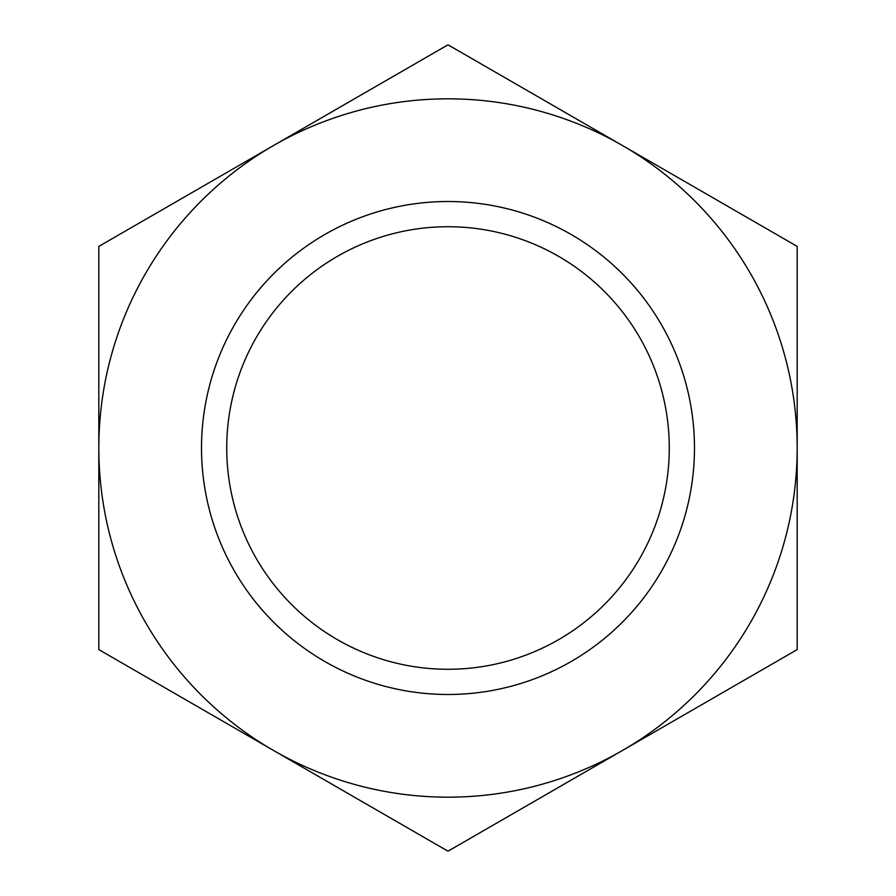 <?xml version="1.0" encoding="UTF-8"?>
<svg xmlns="http://www.w3.org/2000/svg" width="896" height="896" viewBox="0 0 896 896"><rect width="100%" height="100%" fill="white"/><g stroke="black" fill="none" stroke-linecap="round" stroke-linejoin="round"><path stroke-width="1.34" d="M694.478 448A246.478 246.478 0 0 1 324.755 661.461A246.478 246.478 0 0 1 324.755 234.539A246.478 246.478 0 0 1 694.478 448M669.278 448A221.278 221.278 0 0 1 337.366 639.632A221.278 221.278 0 0 1 337.366 256.368A221.278 221.278 0 0 1 669.278 448M797.182 448L797.182 246.4L622.586 145.6A349.182 349.182 0 0 0 98.818 448A349.182 349.182 0 0 0 273.414 750.4L448 851.2L797.182 649.6L797.182 448A349.182 349.182 0 0 0 622.586 145.6L448 44.8L98.818 246.4L98.818 649.6L273.414 750.4A349.182 349.182 0 0 0 797.182 448"/></g></svg>
